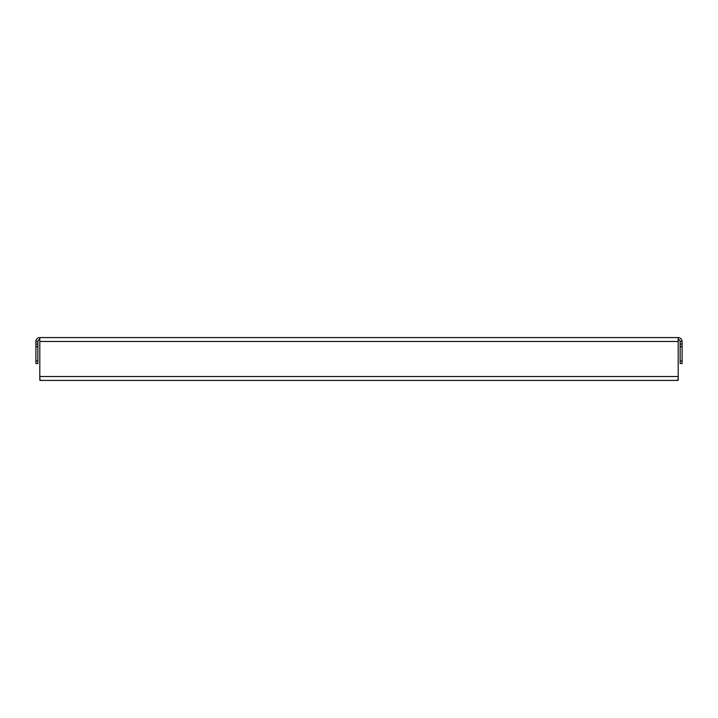 <?xml version="1.0" encoding="UTF-8"?>
<svg xmlns="http://www.w3.org/2000/svg" width="718" height="718" viewBox="0 0 718 718"><rect width="100%" height="100%" fill="white"/><g stroke="black" fill="none" stroke-linecap="round" stroke-linejoin="round"><path stroke-width="1.08" d="M42.389 380.414L39.795 380.19L39.795 337.586L678.205 337.586L678.205 380.19L675.611 380.414M680.152 360.948L682.1 360.948L682.1 363.541L680.152 363.541L680.152 341.481A1.948 1.948 0 0 0 678.205 339.533M680.152 341.481L682.1 341.481A3.895 3.895 0 0 0 678.205 337.586M682.1 341.481L682.1 346.677L680.152 346.677M682.1 360.948L682.1 346.677M39.795 339.533A1.948 1.948 0 0 0 37.848 341.481L37.848 346.677L35.9 346.677L35.9 341.481A3.895 3.895 0 0 1 39.795 337.586M35.9 360.948L37.848 360.948L37.848 363.541L35.9 363.541L35.9 346.677M37.848 360.948L37.848 346.677M678.205 377.964L677.864 380.414L40.136 380.414L39.795 377.964M37.848 344.075L35.9 344.075M682.1 344.075L680.152 344.075M37.848 341.481L35.9 341.481M678.205 341.481L39.795 341.481M678.205 376.519L39.795 376.519"/></g></svg>

